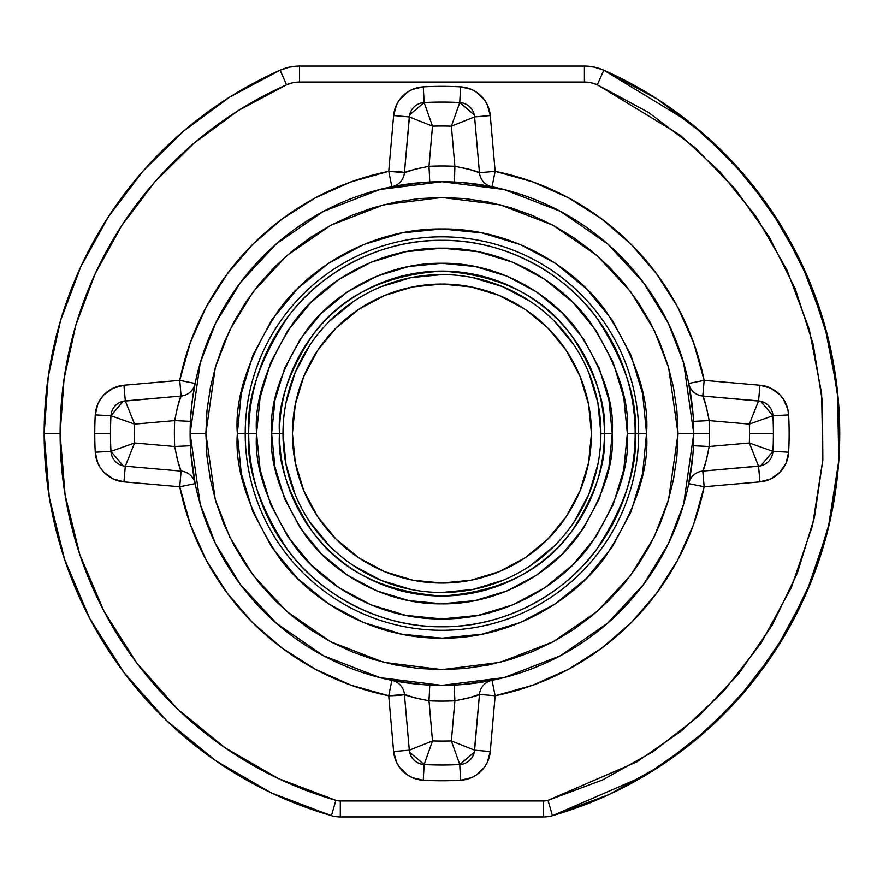 <?xml version="1.0" encoding="UTF-8"?>
<svg xmlns="http://www.w3.org/2000/svg" width="883" height="883" viewBox="0 0 883 883"><rect width="100%" height="100%" fill="white"/><g stroke="black" fill="none" stroke-linecap="round" stroke-linejoin="round"><path stroke-width="1.32" d="M591.455 433.553A149.514 149.514 0 0 1 441.941 583.067A149.514 149.514 0 0 1 292.428 433.553L295.297 404.381L303.807 376.335L317.626 350.485L336.224 327.825L358.873 309.238L384.723 295.419L412.769 286.909L441.941 284.039L471.114 286.909L499.16 295.419L525.01 309.238L547.67 327.825L566.268 350.485L580.076 376.335L588.586 404.381L591.455 433.553L588.586 462.725L580.076 490.771L566.268 516.621L547.67 539.281L525.01 557.868L499.16 571.687L471.114 580.197L441.941 583.067L412.769 580.197L384.723 571.687L358.873 557.868L336.224 539.281L317.626 516.621L303.807 490.771L295.297 462.725L292.428 433.553A149.514 149.514 0 0 1 441.941 284.039A149.514 149.514 0 0 1 591.455 433.553M612.25 433.553C614.524 403.95 603.166 369.889 578.188 331.368C552.052 294.801 499.756 262.571 441.941 263.255C384.127 262.571 331.831 294.801 305.706 331.368C280.728 369.889 269.37 403.95 271.644 433.553L279.481 433.553C277.317 405.319 288.145 372.825 311.975 336.07C340.187 296.644 383.509 274.988 441.941 271.092C500.374 274.988 543.696 296.644 571.919 336.07C595.749 372.825 606.577 405.319 604.402 433.553L612.25 433.553L608.972 466.776L599.281 498.718L583.542 528.166L562.361 553.972L536.555 575.153L507.118 590.893L475.164 600.583L441.941 603.851L408.719 600.583L376.776 590.893L347.328 575.153L321.522 553.972L300.341 528.166L284.602 498.718L274.911 466.776L271.644 433.553L274.911 400.33L284.602 368.377L300.341 338.94L321.522 313.134L347.328 291.953L376.776 276.213L408.719 266.523L441.941 263.255L475.164 266.523L507.118 276.213L536.555 291.953L562.361 313.134L583.542 338.94L599.281 368.377L608.972 400.33L612.25 433.553L604.402 433.553A162.461 162.461 0 0 1 441.941 596.014A162.461 162.461 0 0 1 279.481 433.553L282.979 433.553A158.962 158.962 0 0 0 441.941 592.515A158.962 158.962 0 0 0 600.904 433.553A158.962 158.962 0 0 1 441.941 592.515A158.962 158.962 0 0 1 282.979 433.553L279.481 433.553A162.461 162.461 0 0 1 441.941 271.092A162.461 162.461 0 0 1 604.402 433.553L600.904 433.553L604.402 433.553C606.577 461.787 595.749 494.281 571.919 531.025C543.696 570.462 500.374 592.118 441.941 596.014C383.509 592.118 340.187 570.462 311.975 531.025C288.145 494.281 277.317 461.787 279.481 433.553L271.644 433.553C269.37 463.156 280.728 497.217 305.706 535.738C331.831 572.305 384.127 604.524 441.941 603.851C499.756 604.524 552.052 572.305 578.188 535.738C603.166 497.217 614.524 463.156 612.25 433.553M638.674 433.553L646.544 433.553C649.281 469.116 635.639 510.032 605.628 556.312C574.226 600.252 511.4 638.961 441.941 638.155C372.483 638.961 309.657 600.252 278.266 556.312C248.255 510.032 234.613 469.116 237.339 433.553L256.556 433.553C254.083 401.324 266.434 364.249 293.631 322.317C322.074 282.505 379.006 247.428 441.941 248.156C504.877 247.428 561.809 282.505 590.252 322.317C617.449 364.249 629.811 401.324 627.338 433.553L635.175 433.553C637.758 399.966 624.866 361.324 596.533 317.615C566.875 276.114 507.537 239.558 441.941 240.319C376.346 239.558 317.008 276.114 287.361 317.615C259.017 361.324 246.136 399.966 248.708 433.553A193.234 193.234 0 0 1 441.941 240.319A193.234 193.234 0 0 1 635.175 433.553L638.674 433.553A196.732 196.732 0 0 0 441.941 236.821A196.732 196.732 0 0 0 245.209 433.553A196.732 196.732 0 0 1 441.941 236.821A196.732 196.732 0 0 1 638.674 433.553A196.732 196.732 0 0 1 441.941 630.285A196.732 196.732 0 0 1 245.209 433.553A196.732 196.732 0 0 0 441.941 630.285A196.732 196.732 0 0 0 638.674 433.553L635.175 433.553A193.234 193.234 0 0 1 441.941 626.787A193.234 193.234 0 0 1 248.708 433.553L237.339 433.553L241.269 393.641L252.913 355.253L271.821 319.878L297.273 288.873L328.277 263.432L363.641 244.525L402.03 232.88L441.941 228.951L481.864 232.88L520.242 244.525L555.617 263.432L586.621 288.873L612.062 319.878L630.97 355.253L642.614 393.641L646.544 433.553L642.614 473.465L630.97 511.853L612.062 547.228L586.621 578.233L555.617 603.674L520.242 622.581L481.864 634.226L441.941 638.155L402.03 634.226L363.641 622.581L328.277 603.674L297.273 578.233L271.821 547.228L252.913 511.853L241.269 473.465L237.339 433.553C234.613 397.99 248.255 357.074 278.266 310.794C309.657 266.854 372.483 228.134 441.941 228.951C511.4 228.134 574.226 266.854 605.628 310.794C635.639 357.074 649.281 397.99 646.544 433.553L638.674 433.553M693.762 433.553L683.685 363.045L668.299 323.2L643.398 282.461L607.526 243.829L560.451 211.357L503.928 189.481L441.941 181.732L379.955 189.481L323.443 211.357L276.368 243.829L240.485 282.461L215.595 323.2L200.198 363.045L190.121 433.553L205.86 433.553L215.309 367.449L229.735 330.099L253.079 291.909L286.71 255.684L330.849 225.242L383.829 204.735L441.941 197.472L500.054 204.735L553.045 225.242L597.173 255.684L630.804 291.909L654.148 330.099L668.586 367.449L678.023 433.553L693.762 433.553A251.821 251.821 0 0 1 441.941 685.374A251.821 251.821 0 0 1 190.121 433.553A251.821 251.821 0 0 1 441.941 181.732A251.821 251.821 0 0 1 693.762 433.553L709.502 433.553L678.023 433.553L676.886 410.407L673.486 387.494L667.857 365.021L660.054 343.211L650.153 322.262L638.232 302.394L624.436 283.785L608.873 266.622L591.709 251.059L573.1 237.262L553.233 225.353L532.283 215.441L510.473 207.637L488.001 202.008L465.087 198.609L441.941 197.472L418.807 198.609L395.882 202.008L373.41 207.637L351.6 215.441L330.661 225.353L310.783 237.262L292.174 251.059L275.01 266.622L259.447 283.785L245.651 302.394L233.741 322.262L223.829 343.211L216.026 365.021L210.397 387.494L206.997 410.407L205.86 433.553L206.997 456.688L210.397 479.612L216.026 502.085L223.829 523.895L233.741 544.844L245.651 564.712L259.447 583.321L275.01 600.484L292.174 616.047L310.783 629.844L330.661 641.753L351.6 651.665L373.41 659.469L395.882 665.098L418.807 668.497L441.941 669.634L465.087 668.497L488.001 665.098L510.473 659.469L532.283 651.665L553.233 641.753L573.1 629.844L591.709 616.047L608.873 600.484L624.436 583.321L638.232 564.712L650.153 544.844L660.054 523.895L667.857 502.085L673.486 479.612L676.886 456.688L678.023 433.553L668.586 499.657L654.148 537.007L630.804 575.197L597.173 611.422L553.045 641.853L500.054 662.371L441.941 669.634L383.829 662.371L330.849 641.853L286.71 611.422L253.079 575.197L229.735 537.007L215.309 499.657L205.86 433.553L190.121 433.553L200.198 504.061L215.595 543.895L240.485 584.645L276.368 623.277L323.443 655.749L379.955 677.625L441.941 685.374L503.928 677.625L560.451 655.749L607.526 623.277L643.398 584.645L668.299 543.895L683.685 504.061L693.762 433.553M190.905 453.288L195.154 483.63A15.739 15.739 0 0 0 181.103 471.081L179.735 486.754L181.103 471.081L125.309 466.191L123.94 481.875A31.479 31.479 0 0 1 95.254 452.206A347.196 347.196 0 0 1 94.746 433.553L110.485 433.553A331.456 331.456 0 0 0 110.971 451.356L134.558 442.99L110.971 451.356L123.212 465.871L125.309 466.191L134.558 442.99L125.309 466.191L181.103 471.081L177.45 459.955L174.702 446.5L134.558 442.99A307.538 307.538 0 0 1 134.558 424.116L174.702 420.606L177.45 407.118L181.103 396.026L179.735 380.352A267.56 267.56 0 0 1 388.741 171.335L393.619 115.552A31.479 31.479 0 0 1 423.288 86.854A347.196 347.196 0 0 1 460.595 86.854A31.479 31.479 0 0 1 490.264 115.552L495.142 171.335A267.56 267.56 0 0 1 704.159 380.352L759.943 385.231A31.479 31.479 0 0 1 788.64 414.9L772.923 415.738L788.64 414.9A347.196 347.196 0 0 1 788.64 452.206A31.479 31.479 0 0 1 759.943 481.875L758.574 466.191L702.791 471.081L704.159 486.754L702.791 471.081A15.739 15.739 0 0 0 688.729 483.63L704.159 486.754L688.729 483.63A15.739 15.739 0 0 1 702.791 471.081C704.038 469.502 706.179 461.301 709.192 446.5L693.464 445.738L709.192 446.5L749.336 442.99L772.923 451.356L788.64 452.206L772.923 451.356A331.456 331.456 0 0 0 772.923 415.738A331.456 331.456 0 0 1 773.398 433.553L749.479 433.553A307.538 307.538 0 0 0 749.336 424.116L772.923 415.738L749.336 424.116L758.574 400.904L759.943 385.231L758.574 400.904A15.739 15.739 0 0 1 772.923 415.738L760.671 401.235L702.791 396.026C704.049 397.637 706.19 405.827 709.192 420.606L749.336 424.116L758.574 400.904L702.791 396.026L706.444 407.14L709.192 420.606L693.464 421.368L709.192 420.606A267.56 267.56 0 0 1 709.192 446.5L749.336 442.99L772.923 451.356A331.456 331.456 0 0 0 773.398 433.553L749.479 433.553A307.538 307.538 0 0 1 749.336 442.99A307.538 307.538 0 0 0 749.336 424.116L709.192 420.606A267.56 267.56 0 0 1 709.192 446.5L706.433 459.988L702.791 471.081L760.671 465.871L772.923 451.356A15.739 15.739 0 0 1 758.574 466.191L749.336 442.99L758.574 466.191L759.943 481.875L770.749 478.928L779.832 472.394L786.058 463.1L788.64 452.206A347.196 347.196 0 0 0 788.64 414.9L787.835 409.337L783.364 399.072L779.832 394.701L770.749 388.167L759.943 385.231L704.159 380.352L693.596 342.692L677.669 306.975L656.698 273.962L631.135 244.359L601.533 218.796L568.52 197.825L532.802 181.898L495.142 171.335L490.264 115.552L487.328 104.746L484.469 99.911L476.423 92.13L471.489 89.437L460.595 86.854A347.196 347.196 0 0 0 423.288 86.854L412.394 89.437L407.471 92.13L399.425 99.911L396.566 104.746L393.619 115.552L388.741 171.335L351.081 181.898L315.363 197.825L282.35 218.796L252.748 244.359L227.196 273.962L206.225 306.975L190.287 342.692L179.735 380.352L123.94 385.231L113.145 388.167L104.051 394.701L100.53 399.072L97.825 404.006L95.254 414.9L110.971 415.738A15.739 15.739 0 0 1 125.309 400.904L123.212 401.235L110.971 415.738A331.456 331.456 0 0 0 110.485 433.553L94.746 433.553A347.196 347.196 0 0 1 95.254 414.9A347.196 347.196 0 0 0 95.254 452.206L97.825 463.1L100.53 468.023L104.051 472.394L113.145 478.928L123.94 481.875L179.735 486.754L190.287 524.414L206.225 560.131L227.196 593.144L252.748 622.747L282.35 648.299L315.363 669.27L351.081 685.208L388.741 695.771L393.619 751.554L396.566 762.349L399.425 767.195L407.471 774.965L412.394 777.669L423.288 780.241A347.196 347.196 0 0 0 460.595 780.241L471.489 777.669L476.423 774.965L484.469 767.195L487.328 762.349L490.264 751.554L495.142 695.771L532.802 685.208L568.52 669.27L601.533 648.299L631.135 622.747L656.698 593.144L677.669 560.131L693.596 524.414L704.159 486.754L759.943 481.875L704.159 486.754A267.56 267.56 0 0 1 495.142 695.771L490.264 751.554A31.479 31.479 0 0 1 460.595 780.241A347.196 347.196 0 0 1 423.288 780.241A31.479 31.479 0 0 1 393.619 751.554L388.741 695.771A267.56 267.56 0 0 1 179.735 486.754L123.94 481.875L125.309 466.191A15.739 15.739 0 0 1 110.971 451.356A331.456 331.456 0 0 1 110.971 415.738L134.558 424.116A307.538 307.538 0 0 0 134.558 442.99L174.702 446.5A267.56 267.56 0 0 1 174.702 420.606L134.558 424.116L110.971 415.738L95.254 414.9A31.479 31.479 0 0 1 123.94 385.231L125.309 400.904L134.558 424.116L125.309 400.904L123.94 385.231L179.735 380.352L181.103 396.026L123.212 401.235M340.308 816.941L340.308 800.969A15.971 15.971 0 0 1 335.871 800.34A381.82 381.82 0 0 1 60.121 433.553L44.15 433.553A397.791 397.791 0 0 0 331.434 815.682L335.871 800.34L278.388 778.563L225.143 747.857L177.527 708.994L136.755 662.99L103.885 611.047L79.79 554.502L65.077 494.822L60.121 433.553L64.073 378.774L75.839 325.132L95.187 273.73L121.699 225.629L154.845 181.832L193.929 143.256L238.145 110.673L286.578 84.779L292.88 82.726L299.48 82.031L584.414 82.031L591.003 82.726L597.316 84.779L648.508 112.439L694.91 147.56L735.44 189.326L769.148 236.765L795.252 288.774L813.144 344.149L822.426 401.599L822.857 459.789L814.446 517.383L797.382 573.012L772.062 625.407L739.071 673.354L699.17 715.716L653.31 751.532L602.526 779.965L548.012 800.34A15.971 15.971 0 0 1 543.575 800.969L340.308 800.969A15.971 15.971 0 0 1 335.871 800.34L331.434 815.682A397.791 397.791 0 0 1 280.077 70.176A47.693 47.693 0 0 1 299.48 66.059L299.48 82.031L584.414 82.031A31.711 31.711 0 0 1 597.316 84.779L680.098 135.11L719.932 171.81L756.223 216.721L786.72 269.492L809.17 329.006L821.631 393.31L822.857 459.789L812.526 525.484L791.367 587.471L760.969 643.343L723.519 691.433L681.411 730.936L636.919 761.83L548.012 800.34A15.971 15.971 0 0 1 543.575 800.969L543.575 816.941A31.954 31.954 0 0 0 552.449 815.682A31.954 31.954 0 0 1 543.575 816.941L543.575 800.969L340.308 800.969L340.308 816.941A31.954 31.954 0 0 1 331.434 815.682A31.954 31.954 0 0 0 340.308 816.941L543.575 816.941L340.308 816.941A31.954 31.954 0 0 1 331.434 815.682M193.211 472.869L195.154 483.63A15.739 15.739 0 0 0 181.103 471.081C179.834 469.469 177.704 461.279 174.702 446.5A267.56 267.56 0 0 1 174.702 420.606C177.715 405.794 179.845 397.604 181.103 396.026A15.739 15.739 0 0 0 195.154 383.476L192.373 399.988L190.662 417.173M190.64 417.383L190.419 421.368L174.702 420.606L190.419 421.368M423.697 182.395L391.875 186.766L388.741 171.335L391.875 186.766A15.739 15.739 0 0 0 404.425 172.715L415.54 169.05L428.995 166.313A267.56 267.56 0 0 1 454.888 166.313L451.379 126.159A307.538 307.538 0 0 0 432.504 126.159L428.995 166.313L432.504 126.159L409.304 116.92A15.739 15.739 0 0 1 424.138 102.571A331.456 331.456 0 0 1 459.756 102.571A15.739 15.739 0 0 1 474.59 116.92L474.259 114.823L459.756 102.571A331.456 331.456 0 0 0 424.138 102.571L409.624 114.823L404.425 172.715A15.739 15.739 0 0 1 391.875 186.766L402.626 184.823M454.436 182.041L454.888 166.313A267.56 267.56 0 0 0 428.995 166.313L429.756 182.03L428.995 166.313C414.215 169.315 406.025 171.445 404.425 172.715L388.741 171.335C398.31 171.534 403.531 171.986 404.425 172.715L409.304 116.92L393.619 115.552L409.304 116.92L432.504 126.159A307.538 307.538 0 0 1 451.379 126.159L454.888 166.313L468.376 169.061L479.469 172.715A15.739 15.739 0 0 0 492.019 186.766L461.511 182.494M693.078 415.01L688.729 383.476A15.739 15.739 0 0 0 702.791 396.026A15.739 15.739 0 0 1 688.729 383.476L704.159 380.352L688.729 383.476L690.672 394.237M690.672 472.891L688.729 483.63L692.989 453.332M461.688 684.59L492.019 680.34A15.739 15.739 0 0 0 479.469 694.391L468.354 698.045L454.888 700.793A267.56 267.56 0 0 1 428.995 700.793L432.504 740.936A307.538 307.538 0 0 0 451.379 740.936L454.888 700.793L451.379 740.936L474.59 750.186A15.739 15.739 0 0 1 459.756 764.523A331.456 331.456 0 0 1 424.138 764.523A15.739 15.739 0 0 1 409.304 750.186L409.624 752.283L424.138 764.523A331.456 331.456 0 0 0 459.756 764.523L474.259 752.283L479.469 694.391C477.869 695.661 469.668 697.791 454.888 700.793A267.56 267.56 0 0 1 428.995 700.793L415.518 698.045L404.425 694.391L409.304 750.186L432.504 740.936L424.138 764.523L432.504 740.936L409.304 750.186L393.619 751.554L409.304 750.186L409.624 752.283M402.626 682.283L391.875 680.34A15.739 15.739 0 0 1 404.425 694.391C403.531 695.109 398.31 695.572 388.741 695.771L404.425 694.391A15.739 15.739 0 0 0 391.875 680.34L388.741 695.771L391.875 680.34L422.173 684.59M44.15 433.553L60.121 433.553A381.82 381.82 0 0 1 286.578 84.779L280.077 70.176A397.791 397.791 0 0 0 44.15 433.553L48.267 376.478L60.53 320.595L80.673 267.041L108.3 216.931L142.836 171.302L183.554 131.103L229.613 97.163L280.077 70.176L289.558 67.097L299.48 66.059L584.414 66.059L584.414 82.031L584.414 66.059L594.325 67.097L603.817 70.176A47.693 47.693 0 0 0 584.414 66.059A47.693 47.693 0 0 1 603.817 70.176A397.791 397.791 0 0 1 552.449 815.682L548.012 800.34L552.449 815.682L645.076 775.572L691.433 743.387L735.296 702.217L774.314 652.118L805.98 593.917L828.033 529.325L838.795 460.893L837.525 391.622L824.534 324.624L801.146 262.626L769.369 207.648L731.565 160.861L690.065 122.627L603.817 70.176L657.151 99.006L705.495 135.596L747.713 179.106L782.835 228.531L810.031 282.715L828.684 340.408M331.313 815.649L271.743 793.1M271.545 793L216.081 761.003L166.457 720.517L124.106 672.758M123.984 672.592L89.746 618.475L64.636 559.557L49.305 497.383M49.282 497.228L44.15 433.708M828.684 340.43L838.331 400.154M838.353 400.374L838.795 460.893M838.784 461.158L830.031 520.882L812.25 578.851L785.87 633.442L751.576 683.287M751.422 683.475L710.307 727.195M709.932 727.526L662.151 764.833L609.248 794.457M609.226 794.457L552.592 815.649M627.338 433.553L623.773 397.383L613.221 362.604L596.091 330.551L573.034 302.461L544.943 279.403L512.891 262.273L478.111 251.721L441.941 248.156L405.772 251.721L370.992 262.273L338.951 279.403L310.849 302.461L287.792 330.551L270.662 362.604L260.11 397.383L256.556 433.553L260.11 469.723L270.662 504.502L287.792 536.555L310.849 564.645L338.951 587.703L370.992 604.833L405.772 615.385L441.941 618.939L478.111 615.385L512.891 604.833L544.943 587.703L573.034 564.645L596.091 536.555L613.221 504.502L623.773 469.723L627.338 433.553C629.811 465.771 617.449 502.857 590.252 544.789C561.809 584.601 504.877 619.678 441.941 618.939C379.006 619.678 322.074 584.601 293.631 544.789C266.434 502.857 254.083 465.771 256.556 433.553L248.708 433.553C246.136 467.14 259.017 505.782 287.361 549.491C317.008 590.992 376.346 627.548 441.941 626.787C507.537 627.548 566.875 590.992 596.533 549.491C624.866 505.782 637.758 467.14 635.175 433.553L627.338 433.553M454.127 182.03L454.888 166.313C469.701 169.315 477.891 171.457 479.469 172.715L474.59 116.92L451.379 126.159L459.756 102.571L451.379 126.159L474.59 116.92L490.264 115.552L474.59 116.92L474.259 114.823M603.817 70.176L597.316 84.779L603.817 70.176M584.414 66.059L299.48 66.059A47.693 47.693 0 0 0 280.077 70.176L286.578 84.779A31.711 31.711 0 0 1 299.48 82.031L299.48 66.059M432.504 126.159L424.138 102.571L432.504 126.159M481.257 184.823L492.019 186.766L495.142 171.335L479.469 172.715L495.142 171.335L492.019 186.766A15.739 15.739 0 0 1 479.469 172.715L474.59 116.92M409.304 750.186L404.425 694.391C406.003 695.649 414.193 697.78 428.995 700.793L429.756 685.076L428.995 700.793L432.504 740.936A307.538 307.538 0 0 0 451.379 740.936L459.756 764.523L451.379 740.936L474.59 750.186L490.264 751.554L474.59 750.186L479.469 694.391L495.142 695.771L479.469 694.391A15.739 15.739 0 0 1 492.019 680.34L495.142 695.771L492.019 680.34L481.268 682.283M193.222 394.215L195.154 383.476L179.735 380.352L195.154 383.476A15.739 15.739 0 0 1 181.103 396.026L125.309 400.904M195.154 483.63L179.735 486.754L195.154 483.63M174.702 446.5L190.419 445.738L174.702 446.5M95.254 452.206L110.971 451.356L95.254 452.206M424.138 764.523L423.288 780.241L424.138 764.523M459.756 764.523L460.595 780.241L459.756 764.523M454.127 685.076L454.888 700.793L454.127 685.076M423.288 86.854L424.138 102.571L423.288 86.854M460.595 86.854L459.756 102.571L460.595 86.854M704.159 380.352L702.791 396.026L704.159 380.352M282.979 433.553A158.962 158.962 0 0 1 441.941 274.591A158.962 158.962 0 0 1 600.904 433.553A158.962 158.962 0 0 0 441.941 274.591A158.962 158.962 0 0 0 282.979 433.553L286.037 464.568L295.088 494.381M600.904 433.553L597.846 402.538L588.806 372.725M574.116 345.242L554.347 321.147M530.253 301.379L502.78 286.688L472.957 277.648M441.941 274.591L410.937 277.648L381.114 286.688M353.63 301.379L329.547 321.147M309.778 345.242L295.088 372.725L286.037 402.538M309.778 521.864L329.547 545.959M353.63 565.727L381.114 580.407L410.937 589.458M441.941 592.515L472.957 589.458L502.78 580.407M530.253 565.727L554.347 545.959M574.116 521.864L588.806 494.381L597.846 464.568M409.304 116.92L409.624 114.823M758.574 400.904L760.671 401.235M758.574 466.191L760.671 465.871M474.59 750.186L474.259 752.283M125.309 466.191L123.212 465.871"/></g></svg>
